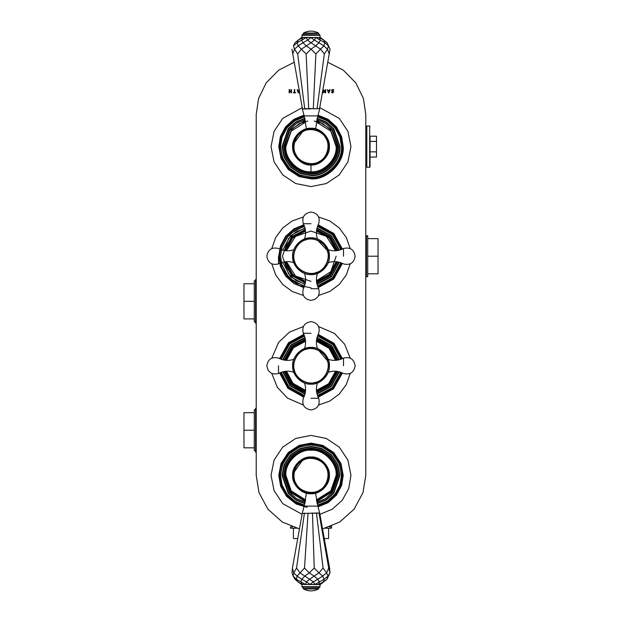 <?xml version="1.0" encoding="UTF-8"?>
<svg xmlns="http://www.w3.org/2000/svg" width="622" height="622" viewBox="0 0 622 622"><rect width="100%" height="100%" fill="white"/><g stroke="black" fill="none" stroke-linecap="round" stroke-linejoin="round"><path stroke-width="0.93" d="M290.373 526.935L292.488 526.935M329.512 526.935L331.627 526.935L331.627 526.126M365.79 236.873L366.436 236.873M365.79 127.3L366.436 127.3M255.564 323.246L255.564 279.418L255.564 323.246L256.21 323.246M255.564 452.163L255.564 408.327L255.564 452.163L256.21 452.163M370.043 136.21L376.489 136.21L376.489 157.055L370.043 157.055L370.043 166.875L370.043 136.21M370.043 141.427L376.489 141.427M370.043 151.846L376.489 151.846M369.655 167.264L366.817 167.264L366.817 126.009L369.655 126.009L369.655 167.264L370.043 166.875M366.817 126.009L366.817 167.264M254.274 283.749L243.964 283.749L243.964 301.328L254.274 301.328M243.964 301.328L243.964 318.915L254.274 318.915M255.564 280.833L254.274 280.833L254.274 321.831L255.564 321.831M293.413 528.218L293.413 538.535L297.736 538.535M324.264 538.535L328.587 538.535L328.587 528.218M290.505 526.935L290.505 528.218L296.57 528.218M325.43 528.218L331.495 528.218L331.495 526.935M254.274 412.666L243.964 412.666L243.964 430.245L254.274 430.245M243.964 430.245L243.964 447.832L254.274 447.832M255.564 409.75L254.274 409.75L254.274 450.74L255.564 450.74M367.726 273.797L378.036 273.797L378.036 256.21L367.726 256.21M378.036 256.21L378.036 238.63L367.726 238.63M367.726 276.712L367.726 235.715L366.436 235.715L366.436 276.712L367.726 276.712M341.214 359.135L333.174 344.207L317.655 335.577M304.345 335.577L289.424 343.616L280.786 359.135M280.786 372.446L288.826 387.366L304.345 396.004M317.655 396.004L332.576 387.965L341.214 372.446M335.546 371.225L328.533 383.805L316.435 390.336M286.454 360.356L293.467 347.776L305.565 341.245M316.435 341.245L329.015 348.258L335.546 360.356M305.565 390.336L292.985 383.323L286.454 371.225M294.206 370.347C295.707 378.86 307.455 385.593 315.556 382.584C324.07 381.076 330.803 369.336 327.794 361.226C326.293 352.713 314.545 345.988 306.444 348.996C297.93 350.497 291.197 362.245 294.206 370.347M306.506 349.237C314.499 346.275 326.068 352.907 327.553 361.296C330.515 369.281 323.883 380.858 315.494 382.343C307.501 385.306 295.932 378.674 294.447 370.284C291.485 362.292 298.117 350.715 306.506 349.237M318.386 350.03L327.794 361.226M278.508 365.79L278.508 373.495C271.892 375.058 268.004 372.492 266.846 365.79C268.004 359.088 271.892 356.515 278.508 358.078C283.438 360.659 288.538 361.071 293.809 359.314L293.794 359.345M329.372 365.79C330.189 356.701 320.089 346.594 311 347.418C301.911 346.594 291.811 356.701 292.628 365.79C291.811 374.879 301.911 384.979 311 384.163C320.089 384.979 330.189 374.879 329.372 365.79L329.372 365.899M343.492 365.79L343.492 358.078C338.562 360.651 333.462 361.063 328.191 359.314L328.447 360.037M343.492 358.078C350.108 356.523 353.996 359.088 355.154 365.79C353.996 372.492 350.108 375.058 343.492 373.495C338.562 370.922 333.462 370.51 328.191 372.267L328.206 372.236M317.445 382.989L316.753 383.238M311 398.274L318.705 398.274C320.268 404.899 317.702 408.786 311 409.945C304.298 408.786 301.732 404.899 303.295 398.274C305.868 393.353 306.281 388.252 304.523 382.981L304.555 382.989M304.555 348.584L305.247 348.343M311 333.299L303.295 333.299C301.732 326.682 304.298 322.795 311 321.636C317.702 322.795 320.268 326.682 318.705 333.299C316.132 338.228 315.719 343.321 317.477 348.6L317.445 348.584M313.193 347.55L311 347.418M318.705 398.274C316.139 393.353 315.727 388.252 317.477 382.981M278.508 373.495C283.438 370.93 288.538 370.518 293.809 372.267M303.295 333.299C305.861 338.228 306.273 343.321 304.523 348.6M299.462 528.925L282.295 522.029L267.919 509.216L258.993 492.601L256.21 475.363L256.21 114.401L258.581 98.47L266.2 82.858L278.726 70.13L294.253 62.239M327.747 62.239L343.274 70.13L355.8 82.858L363.419 98.47L365.79 114.401L365.79 475.363L363.007 492.601L354.081 509.216L339.705 522.029L322.538 528.925M294.276 89.591L294.704 89.591L294.704 92.429L295.784 92.81L293.195 92.81L294.276 92.429L294.276 89.591M299.337 91.092L298.754 92.81L298.233 92.81L297.145 89.591L297.891 90.485L299.12 90.485L299.407 89.591M322.919 92.81L322.919 89.591L323.347 89.591L323.347 92.367L324.186 90.478L325.283 92.367L325.283 89.591L325.679 89.591L325.679 92.81L325.096 92.81L324.287 91.014L323.51 92.81L322.919 92.81M329.637 89.591L330.072 89.591L328.984 92.81L328.455 92.81L327.366 89.591L328.113 90.485L329.341 90.485L329.637 89.591M331.837 89.825L333.734 89.778L333.734 90.322L332.708 89.902L331.993 90.439L333.711 91.947L332.63 92.872L331.666 92.662L331.666 92.149L332.599 92.499L333.268 91.994L331.542 90.509L331.837 89.825M289.144 92.81L289.144 89.591L289.572 89.591L289.572 91.162L291.057 91.162L291.057 89.591L291.485 89.591L291.485 92.81L291.057 92.81L291.057 91.551L289.572 91.551L289.572 92.81L289.144 92.81M319.218 339.659L331.129 347.208L337.793 360.091L330.647 346.687L316.699 338.982M302.782 391.922L290.871 384.373L284.207 371.49L291.353 384.894L305.301 392.591M298.506 92.375L299.003 90.859L298.008 90.859L298.506 92.375M328.727 92.375L329.225 90.859L328.229 90.859L328.727 92.375M332.187 91.317L331.542 90.509M331.697 92.149L332.599 92.499L333.268 91.994M332.63 92.872L331.666 92.662M331.993 90.439L332.389 90.936M332.677 89.529L333.734 89.778M317.687 505.577L327.327 501.643L335.382 494.412L340.382 485.059L341.937 475.363C343.321 460.062 326.309 443.043 311 444.427C295.691 443.043 278.679 460.062 280.063 475.363L281.618 485.059L286.618 494.412L294.673 501.643L304.313 505.577M305.627 499.925L291.205 490.867L285.863 475.363C284.736 462.931 298.56 449.107 311 450.227C323.44 449.107 337.264 462.931 336.137 475.363L330.795 490.867L316.373 499.925M341.214 249.554L332.879 234.331L317.655 225.996M304.345 225.996L289.121 234.331L280.786 249.554M280.786 262.865L289.121 278.088L304.345 286.423M317.655 286.423L332.879 278.088L341.214 262.865M336.137 256.21L330.811 271.682L316.435 280.755M286.454 250.775L295.528 236.399L311 231.073L326.472 236.399L335.546 250.775M311 281.346L295.528 276.028L286.454 261.644M304.313 116.423L294.673 120.357L286.618 127.588L281.618 136.941L280.063 146.636C278.679 161.938 295.691 178.957 311 177.573C326.309 178.957 343.321 161.938 341.937 146.636L340.382 136.941L335.382 127.588L327.327 120.357L317.687 116.423M316.373 122.075L330.795 131.133L336.137 146.636C337.264 159.069 323.44 172.893 311 171.773C298.56 172.893 284.736 159.069 285.863 146.636L291.205 131.133L305.627 122.075M294.517 261.808C296.554 270.212 308.691 276.199 316.598 272.693C324.995 270.663 330.982 258.519 327.483 250.619C325.446 242.215 313.309 236.228 305.402 239.734C297.005 241.764 291.018 253.9 294.517 261.808M305.488 239.968C313.278 236.515 325.244 242.417 327.242 250.697C330.694 258.488 324.793 270.453 316.512 272.452C308.722 275.911 296.756 270.01 294.758 261.722C291.306 253.939 297.207 241.974 305.488 239.968M317.391 240.022L327.483 250.619M278.508 256.21L278.508 263.922C271.892 265.477 268.004 262.912 266.846 256.21C268.004 249.508 271.892 246.942 278.508 248.505C283.438 251.078 288.538 251.49 293.809 249.733L293.794 249.764M329.372 256.21C330.189 247.121 320.089 237.021 311 237.837C301.911 237.021 291.811 247.121 292.628 256.21C291.811 265.299 301.911 275.406 311 274.582C320.089 275.406 330.189 265.299 329.372 256.21M328.198 249.764L328.447 250.456M343.492 256.21L343.492 248.505C350.108 246.942 353.996 249.508 355.154 256.21C353.996 262.912 350.108 265.485 343.492 263.922C338.562 261.341 333.462 260.929 328.191 262.686L328.206 262.655M317.445 273.416L316.753 273.657M311 288.701L318.705 288.701C320.268 295.318 317.702 299.205 311 300.364C304.298 299.205 301.732 295.318 303.295 288.701C305.868 283.772 306.281 278.679 304.523 273.4L304.555 273.416M304.555 239.011L305.247 238.762M311 223.726L303.295 223.726C301.732 217.101 304.298 213.214 311 212.055C317.702 213.214 320.268 217.101 318.705 223.726C316.132 228.647 315.719 233.748 317.477 239.019L317.445 239.011M313.193 237.969L311 237.837M343.492 248.505C338.562 251.07 333.462 251.482 328.191 249.733M318.705 288.701C316.139 283.772 315.727 278.679 317.477 273.4M278.508 263.922C283.438 261.349 288.538 260.937 293.809 262.686M303.295 223.726C305.861 228.647 306.273 233.748 304.523 239.019M316.155 129.003L315.766 128.894M307.346 128.63L305.845 129.003M311 128.264C301.911 127.44 291.811 137.548 292.628 146.636C291.811 155.725 301.911 165.825 311 165.001C320.089 165.825 330.189 155.725 329.372 146.636C330.189 137.548 320.089 127.44 311 128.264M294.05 143.301L302.681 131.499C294.812 134.935 291.065 147.842 295.862 154.956C299.306 162.816 312.205 166.564 319.319 161.774C327.188 158.33 330.935 145.431 326.138 138.309C322.694 130.449 309.795 126.701 302.681 131.499M296.08 154.831C291.36 147.818 295.053 135.106 302.797 131.716C309.81 126.989 322.523 130.682 325.92 138.434C330.64 145.447 326.947 158.159 319.203 161.549C312.19 166.276 299.47 162.583 296.08 154.831M319.895 37.545L301.973 37.413L301.973 35.291L320.027 35.291L319.724 34.824L302.619 34.676L319.724 34.824M311 33.02L303.528 33.02L303.264 33.471L318.736 33.471L318.464 33.02L311 33.02M318.736 33.471L303.264 33.471M311 108.858L302.331 109.013L311 108.858M301.522 37.545L320.478 37.545L323.759 40.135L319.203 37.545L320.346 40.135L315.735 37.545L314.421 40.135L311 37.545L307.579 40.135L306.265 37.545L301.654 40.135L302.797 37.545L298.233 40.135L301.522 37.545M302.727 108.858L304.943 108.858M308.784 108.858L304.726 108.609L297.666 53.943L301.468 49.122L306.296 45.927L302.976 42.731L307.579 40.135L311 42.731L314.421 40.135L319.024 42.731L320.346 40.135L324.902 42.731L323.759 40.135L327.048 42.731L328.556 45.927L324.902 42.731L323.852 45.927L319.024 42.731L315.704 45.927L311 42.731L306.296 45.927L311 49.122L315.704 45.927L320.532 49.122L323.852 45.927L327.506 49.122L328.556 45.927L330.064 49.122L329.209 53.943L330.064 49.122M315.883 53.943L313.294 108.609L308.699 108.609L306.117 53.943L311 49.122L315.883 53.943L320.532 49.122L324.334 53.943L327.506 49.122L329.209 53.943L319.576 108.609L313.216 108.858M317.057 108.858L324.334 53.943M298.233 40.135L294.952 42.731L298.233 40.135L297.098 42.731L293.444 45.927L294.486 49.122L292.783 53.943L291.936 49.122L302.424 108.609M297.098 42.731L301.654 40.135L302.976 42.731L298.148 45.927L297.098 42.731M293.444 45.927L294.952 42.731M297.666 53.943L294.486 49.122L298.148 45.927L306.117 53.943M305.845 492.997L306.234 493.106M314.654 493.37L316.155 492.997M311 493.736C320.089 494.56 330.189 484.452 329.372 475.363C330.189 466.275 320.089 456.175 311 456.999C301.911 456.175 291.811 466.275 292.628 475.363C291.811 484.452 301.911 494.56 311 493.736M293.996 472.316L302.432 460.366C294.626 463.942 291.088 476.903 296.002 483.939C299.571 491.738 312.532 495.275 319.568 490.361C327.374 486.793 330.912 473.832 325.998 466.795C322.429 458.989 309.468 455.459 302.432 460.366M296.22 483.815C291.384 476.88 294.867 464.105 302.556 460.583C309.492 455.747 322.258 459.23 325.78 466.92C330.616 473.855 327.133 486.629 319.444 490.144C312.508 494.988 299.742 491.504 296.22 483.815M302.105 584.455L320.027 584.587L320.027 586.709L301.973 586.709L302.276 587.176L319.381 587.323L302.276 587.176M311 588.98L318.472 588.98L318.736 588.529L303.264 588.529L303.528 588.98L311 588.98M303.264 588.529L318.736 588.529M311 513.142L319.669 512.987L311 513.142M320.439 584.455L301.561 584.455L297.985 581.865L302.401 584.455L300.861 581.865L305.55 584.455L306.452 581.865L310.153 584.455L313.27 581.865L314.989 584.455L319.475 581.865L318.752 584.455L323.409 581.865L320.439 584.455L326.985 579.269L323.409 581.865L324.124 579.269L319.475 581.865L317.749 579.269L313.27 581.865L309.569 579.269L306.452 581.865L301.763 579.269L300.861 581.865L296.437 579.269L297.985 581.865L295.015 579.269L293.094 576.073L296.437 579.269L297.052 576.073L301.763 579.269L304.749 576.073L309.569 579.269L314.118 576.073L317.749 579.269L322.655 576.073L324.124 579.269L328.066 576.073L326.985 579.269L329.987 572.878L328.066 576.073L326.597 572.878L322.655 576.073L319.024 572.878L314.118 576.073L309.297 572.878L304.749 576.073L300.029 572.878L297.052 576.073L293.708 572.878L292.426 568.057L302.253 513.391L319.436 513.142M319.039 513.142L328.704 568.057L326.597 572.878L323.09 568.057L319.024 572.878L314.234 568.057L309.297 572.878L304.516 568.057L300.029 572.878L296.531 568.057L293.708 572.878L293.094 576.073L292.013 572.878L292.426 568.057M316.489 513.142L323.09 568.057M312.469 513.142L314.234 568.057M308.053 513.142L304.516 568.057M304.43 513.142L296.531 568.057M319.747 513.391L329.574 568.057L329.987 572.878L328.704 568.057M305.301 338.982L291.897 346.143L284.2 360.091M305.402 391.984L291.796 384.466L284.806 371.388M284.806 360.185L292.324 346.586L305.402 339.596M316.598 339.596L330.204 347.115L337.194 360.185M337.194 371.388L329.676 384.995L316.598 391.984M316.699 392.591L330.103 385.43L337.8 371.49M336.191 360.309L329.481 347.807L316.481 340.592M305.519 340.592L293.016 347.309L285.809 360.309M285.809 371.272L292.519 383.766L305.519 390.981M316.481 390.981L328.984 384.272L336.191 371.272M304.508 395.561L289.16 387.039L281.23 372.283M281.23 359.298L289.751 343.95L304.508 336.02M317.492 336.02L332.84 344.541L340.77 359.298M340.77 372.283L332.249 387.63L317.492 395.561M339.34 359.741L331.775 345.591L317.041 337.451M304.959 337.451L290.801 345.016L282.66 359.741M282.66 371.832L290.225 385.99L304.959 394.123M317.041 394.123L331.199 386.557L339.34 371.832M338.936 371.731L330.912 386.262L316.94 393.726M305.06 393.726L290.528 385.702L283.064 371.731M283.064 359.85L291.088 345.311L305.06 337.855M316.94 337.855L331.472 345.879L338.936 359.85M317.904 396.611L333.034 388.416L341.82 372.687M341.82 358.886L333.633 343.756L317.904 334.97M304.096 334.97L288.966 343.157L280.18 358.886M280.18 372.687L288.367 387.825L304.096 396.611M342.419 372.959L333.485 388.874L318.169 397.209M303.831 397.209L287.916 388.276L279.581 372.959M279.581 358.622L288.515 342.699L303.831 334.364M318.169 334.364L334.084 343.305L342.419 358.622M316.792 502.148L325.376 498.696L332.552 492.29L338.407 475.363L336.479 465.279L330.375 455.988L321.084 449.885L311 447.964L300.916 449.885L291.625 455.988L285.521 465.279L283.593 475.363L289.448 492.29L296.624 498.696L305.208 502.148M305.332 501.55L289.93 491.909L284.215 475.363L286.097 465.505L292.06 456.424L301.141 450.46L311 448.579L320.859 450.46L329.94 456.424L335.903 465.505L337.785 475.363L332.07 491.909L316.668 501.55M316.481 500.562L331.293 491.271L336.782 475.363L334.97 465.878L329.232 457.139L320.493 451.393L311 449.582L301.507 451.393L292.768 457.139L287.03 465.878L285.218 475.363L290.707 491.271L305.519 500.562M304.446 505.126L294.937 501.262L286.999 494.132L282.061 484.919L280.53 475.363L282.668 464.152L289.455 453.819L299.781 447.031L311 444.893L322.219 447.031L332.545 453.819L339.332 464.152L341.47 475.363L339.939 484.919L335.001 494.132L327.063 501.262L317.554 505.126M317.158 503.68L326.223 500.026L333.804 493.246L339.977 475.363L337.94 464.704L331.487 454.876L321.667 448.423L311 446.394L300.333 448.423L290.513 454.876L284.06 464.704L282.023 475.363L288.196 493.246L295.777 500.026L304.842 503.68M304.943 503.276L296.01 499.676L288.53 492.997L282.442 475.363L284.441 464.852L290.801 455.172L300.488 448.812L311 446.806L321.512 448.812L331.199 455.172L337.559 464.852L339.558 475.363L333.47 492.997L325.99 499.676L317.057 503.276M317.881 506.191L327.708 502.172L335.911 494.785L340.996 485.246L342.582 475.363L340.366 463.74L333.33 453.034L322.624 445.997L311 443.781L299.376 445.997L288.67 453.034L281.634 463.74L279.418 475.363L281.004 485.246L286.089 494.785L294.292 502.172L304.119 506.191M307.136 507.365L296.204 503.999L286.695 496.535L280.662 486.241L278.773 475.363L281.035 463.507L288.211 452.575L299.135 445.399L311 443.136L322.865 445.399L333.789 452.575L340.965 463.507L343.227 475.363L341.618 485.432L336.44 495.159L328.089 502.693L318.075 506.806M337.8 250.51L330.375 236.834L316.699 229.409M305.301 229.409L291.625 236.834L284.2 250.51M284.2 261.909L291.625 275.585L305.301 283.018M305.402 282.404L292.06 275.149L284.806 261.815M284.806 250.612L292.06 237.27L305.402 230.016M316.598 230.016L329.94 237.27L337.194 250.612M337.194 261.815L329.94 275.149L316.598 282.404M316.699 283.018L330.375 275.585L337.8 261.909M336.191 250.728L329.232 237.977L316.481 231.019M305.519 231.019L292.768 237.977L285.809 250.728M285.809 261.691L292.768 274.442L305.519 281.408M316.481 281.408L329.232 274.442L336.191 261.691M304.508 285.98L294.983 282.131L287.014 275.01L282.069 265.781L280.53 256.21L282.069 246.646L287.014 237.417L294.983 230.288L304.508 226.439M317.492 226.439L332.545 234.665L340.77 249.717M340.77 262.702L332.545 277.754L317.492 285.98M339.34 250.168L331.487 235.722L317.041 227.877M304.959 227.877L290.513 235.722L282.66 250.168M282.66 262.259L290.513 276.697L304.959 284.549M317.041 284.549L331.487 276.697L339.34 262.259M338.936 262.15L331.199 276.409L316.94 284.145M305.06 284.145L296.088 280.569L288.569 273.89L282.442 256.21L288.569 238.529L296.088 231.85L305.06 228.274M316.94 228.274L331.199 236.018L338.936 250.269M317.904 287.03L333.33 278.547L341.82 263.114M341.82 249.313L333.33 233.88L317.904 225.389M304.096 225.389L294.276 229.417L286.081 236.803L280.996 246.335L279.418 256.21L281.634 267.841L288.67 278.547L299.376 285.576L311 287.792M342.419 263.378L333.789 278.998L318.169 287.636M303.831 287.636L293.848 283.5L285.529 275.958L280.374 266.255L278.773 256.21L280.374 246.164L285.529 236.461L293.848 228.927L303.831 224.791M318.169 224.791L333.789 233.421L342.419 249.041M305.208 119.852L296.624 123.304L289.448 129.71L283.593 146.636L285.521 156.721L291.625 166.012L300.916 172.115L311 174.036C324.56 175.264 339.628 160.188 338.407 146.636L332.552 129.71L325.376 123.304L316.792 119.852M316.668 120.45L332.07 130.091L337.785 146.636C338.982 159.885 324.256 174.619 311 173.421L301.141 171.54L292.06 165.576L286.097 156.495L284.215 146.636L289.93 130.091L305.332 120.45M307.773 121.049L299.073 123.778L291.508 129.757L285.218 146.636L287.03 156.122L292.768 164.861L301.507 170.607L311 172.418C323.759 173.569 337.933 159.387 336.782 146.636L330.492 129.757L322.927 123.778L314.219 121.049M317.554 116.874L327.063 120.738L335.001 127.868L339.939 137.081L341.47 146.636C342.831 161.712 326.076 178.467 311 177.107L299.781 174.969L289.455 168.181L282.668 157.848L280.53 146.636L282.061 137.081L286.999 127.868L294.937 120.738L304.446 116.874M304.842 118.32L295.777 121.974L288.196 128.754L282.023 146.636L284.06 157.296L290.513 167.124L300.333 173.577L311 175.606C325.337 176.905 341.268 160.966 339.977 146.636L333.804 128.754L326.216 121.974L317.158 118.32M311 165.001L311 171.773M317.057 118.724L325.99 122.324L333.47 129.003L339.558 146.636C340.84 160.764 325.127 176.469 311 175.194L300.488 173.188L290.801 166.828L284.441 157.148L282.442 146.636L288.53 129.003L296.01 122.324L304.943 118.724M304.119 115.809L294.292 119.828L286.089 127.215L281.004 136.754L279.418 146.636L281.634 158.26L288.67 168.966L299.376 176.003L311 178.219C326.628 179.634 343.997 162.256 342.582 146.636L340.996 136.754L335.911 127.215L327.708 119.828L317.881 115.809M318.075 115.194L328.089 119.307L336.44 126.841L341.618 136.568L343.227 146.636C344.666 162.575 326.947 180.302 311 178.864L299.135 176.601L288.211 169.425L281.035 158.493L278.773 146.636L280.382 136.568L285.56 126.841L293.911 119.307L303.925 115.194M329.046 146.636C329.854 155.562 319.926 165.491 311 164.682C302.067 165.491 292.146 155.562 292.954 146.636C292.146 137.703 302.067 127.782 311 128.583C319.926 127.782 329.854 137.703 329.046 146.636M306.421 128.84L304.15 115.894L317.85 115.894L315.579 128.84M292.954 475.363C292.146 466.438 302.074 456.509 311 457.318C319.926 456.509 329.854 466.438 329.046 475.363C329.854 484.297 319.926 494.218 311 493.417C302.074 494.218 292.146 484.297 292.954 475.363M315.579 493.16L317.85 506.106L304.15 506.106L306.421 493.16M365.79 275.546L366.436 275.546M365.79 165.973L366.436 165.973M255.564 279.418L256.21 279.418M255.564 408.327L256.21 408.327M369.655 126.009L370.043 126.39M303.365 405.015L287.558 398.15L277.311 387.288L271.775 373.425M271.775 358.155L278.633 342.349L289.502 332.101L303.365 326.558M318.635 326.558L334.442 333.423L344.689 344.293L350.225 358.155M350.225 373.425L346.283 384.559L339.262 394.045L329.769 401.073L318.635 405.015M302.09 514.324L282.738 503.626L274.077 490.657L271.036 475.363L274.077 460.07L282.738 447.109L295.707 438.448L311 435.4L326.293 438.448L339.262 447.109L347.923 460.07L350.963 475.363L348.724 488.558L342.248 500.275L332.288 509.193L319.91 514.324M303.365 295.442L292.231 291.493L282.738 284.472L275.717 274.978L271.775 263.845M271.775 248.575L275.717 237.448L282.738 227.955L292.231 220.927L303.365 216.985M318.635 216.985L329.769 220.927L339.262 227.955L346.283 237.448L350.225 248.575M350.233 263.845L346.275 274.986L339.262 284.472L329.777 291.493L318.635 295.442M319.747 107.637L339.262 118.374L347.923 131.343L350.963 146.636L347.916 161.93L339.262 174.891L326.293 183.552L311 186.6L295.707 183.552L282.738 174.891L274.077 161.93L271.036 146.636L274.077 131.343L282.738 118.374L302.253 107.637M320.027 37.413L320.027 35.291M318.464 33.02C313.488 30.47 308.512 30.47 303.528 33.02M301.973 35.291L302.276 34.824M318.736 33.72L319.381 34.676M302.619 34.676L303.264 33.72M317.85 115.894L319.669 109.013M304.15 115.894L302.331 109.013M301.973 584.587L301.973 586.709M303.528 588.98C308.512 591.53 313.488 591.53 318.472 588.98M320.027 586.709L319.724 587.176M303.264 588.28L302.619 587.323M319.381 587.323L318.736 588.28M304.15 506.106L302.331 512.987M317.85 506.106L319.669 512.987"/></g></svg>
